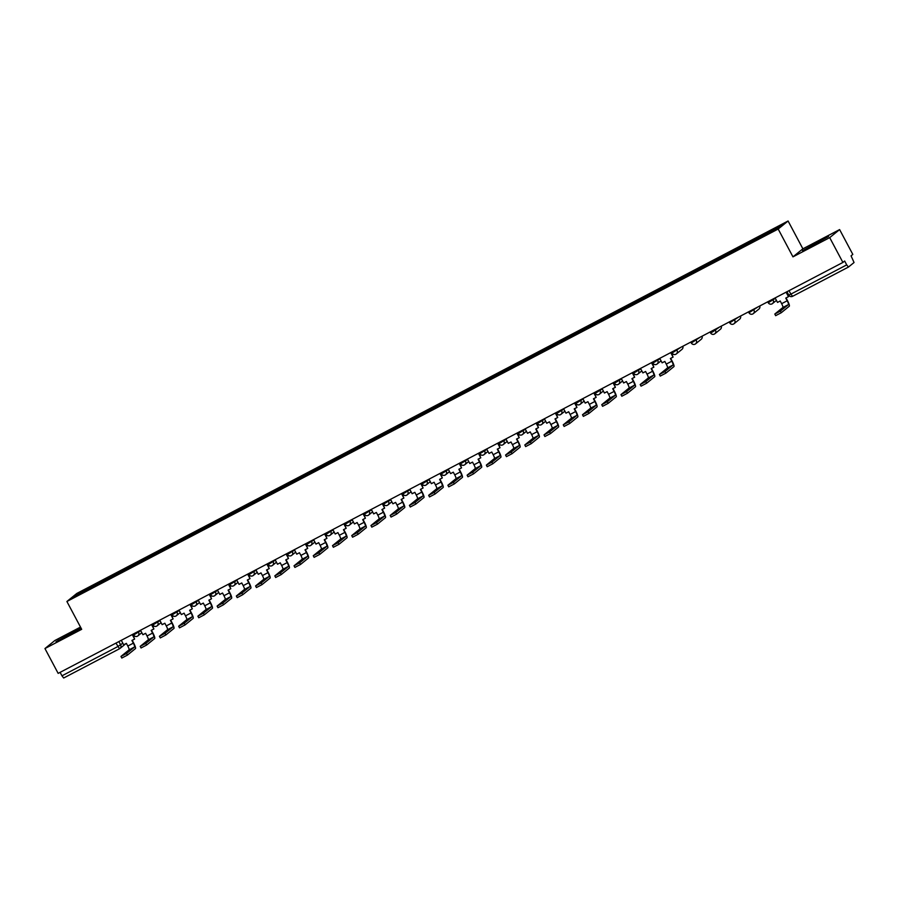 <?xml version="1.0" encoding="UTF-8"?>
<svg xmlns="http://www.w3.org/2000/svg" width="899" height="899" viewBox="0 0 899 899"><rect width="100%" height="100%" fill="white"/><g stroke="black" fill="none" stroke-linecap="round" stroke-linejoin="round"><path stroke-width="1.35" d="M80.505 627.086L54.861 640.515L44.95 648.55L58.154 673.373L842.902 262.441L829.698 237.617L839.621 229.582L802.886 248.821L788.086 220.997L76.808 593.452L66.897 601.487L778.174 229.031L792.963 256.856L829.698 237.617M839.621 229.582L852.814 254.406L851.061 255.833L854.05 262.519L848.442 267.059L792.592 296.31L790.873 294.13L846.712 264.89L848.42 267.07L792.581 296.31A2.832 2.776 51 0 1 788.816 295.13M44.95 648.55L81.685 629.311L66.897 601.487M125.59 643.909A2.832 2.832 0 0 0 125.882 643.639A2.832 2.776 -129 0 1 125.59 643.909L119.983 648.449A2.832 2.776 -129 0 1 119.533 648.752L63.672 678.003L61.964 675.823L117.803 646.572L122.826 643.212M60.109 672.34L61.964 675.823M846.712 264.89L844.655 261.025L842.902 262.441M761.891 236.617L761.622 235.796L782.332 224.952L779.006 227.661L757.823 238.876L92.889 587.058L72.65 597.532L75.977 594.835L96.687 583.99L97.002 584.912M761.622 235.796L96.687 583.99M788.086 220.997L778.174 229.031M802.886 248.821L792.963 256.856M802.549 250.731L828.552 236.482L802.549 250.731M80.944 627.929L56.019 641.65L81.079 628.165M97.665 584.564L97.159 583.608M76.966 595.273L75.977 594.835M818.236 242.719L817.764 241.82M58.514 640.414L58.221 639.852M71.706 633.626L71.223 632.727M775.118 297.94L777.511 302.424L780.22 300.996L781.647 303.682A3.821 0.674 -117.6 0 1 782.894 307.48L774.803 314.054L780.388 311.11L781.253 312.728L775.702 315.639M786.097 292.197L788.479 296.67L785.76 298.097L787.187 300.772A3.821 0.674 -117.6 0 1 788.445 304.581L780.388 311.11M787.625 294.378L788.209 294.074M788.479 296.67L786.378 292.04M781.253 312.728L789.311 306.199A5.652 1 62.4 0 0 787.445 300.569L786.052 297.94M659.742 358.353L662.125 362.836L664.833 361.42L666.26 364.095A3.821 0.674 -117.6 0 1 667.519 367.905L659.416 374.478L665.002 371.534L665.867 373.152L660.316 376.052M670.71 352.61L673.093 357.094L670.384 358.51L671.811 361.196A3.821 0.674 -117.6 0 1 673.059 364.994L665.002 371.534M672.238 354.802L673.272 354.251M673.093 357.094L671.002 352.464M665.867 373.152L673.924 366.623A5.652 1 62.4 0 0 672.07 360.982L670.665 358.364M640.515 368.421L642.897 372.905L645.606 371.489L647.033 374.175A3.821 0.674 -117.6 0 1 648.291 377.973L640.189 384.547L645.774 381.603L646.639 383.221L641.088 386.132M651.483 362.679L653.865 367.163L651.157 368.579L652.573 371.265A3.821 0.674 -117.6 0 1 653.831 375.063L645.774 381.603M653.011 364.87L654.045 364.32M653.865 367.163L651.764 362.533M646.639 383.221L654.697 376.692A5.652 1 62.4 0 0 652.831 371.051L651.438 368.433M621.276 378.501L623.659 382.974L626.378 381.558L627.805 384.244A3.821 0.674 -117.6 0 1 629.053 388.042L620.962 394.616L626.547 391.672L627.401 393.29L621.861 396.201M632.255 372.748L634.638 377.232L631.918 378.648L633.346 381.333A3.821 0.674 -117.6 0 1 634.604 385.143L626.547 391.672M633.784 374.939L634.818 374.389M634.638 377.232L632.536 372.602M627.401 393.29L635.469 386.761A5.652 1 62.4 0 0 633.604 381.131L632.211 378.501M602.049 388.57L604.431 393.043L607.14 391.627L608.567 394.313A3.821 0.674 -117.6 0 1 609.825 398.111L601.734 404.685L607.308 401.741L608.174 403.359L602.588 406.303L601.734 404.685M613.017 382.817L615.399 387.3L612.691 388.728L614.118 391.402A3.821 0.674 -117.6 0 1 615.377 395.212L607.308 401.741M614.545 385.008L615.59 384.469M615.399 387.3L613.309 382.671M608.174 403.359L616.231 396.83A5.652 1 62.4 0 0 614.377 391.2L612.983 388.57M582.822 398.639L585.204 403.123L587.912 401.696L589.339 404.381A3.821 0.674 -117.6 0 1 590.598 408.18L582.496 414.754L588.081 411.809L588.946 413.428L583.395 416.338M593.789 392.897L596.172 397.369L593.464 398.796L594.891 401.471A3.821 0.674 -117.6 0 1 596.138 405.28L588.081 411.809M595.318 395.077L596.352 394.537M596.172 397.369L594.082 392.739M588.946 413.428L597.003 406.899A5.652 1 62.4 0 0 595.149 401.269L593.745 398.639M563.583 408.708L565.965 413.192L568.685 411.764L570.112 414.45A3.821 0.674 -117.6 0 1 571.359 418.249L563.268 424.822L568.853 421.878L569.708 423.496L564.167 426.407M574.562 402.966L576.944 407.438L574.225 408.865L575.652 411.54A3.821 0.674 -117.6 0 1 576.911 415.349L568.853 421.878M576.09 405.146L577.124 404.606M576.944 407.438L574.843 402.808M569.708 423.496L577.776 416.967A5.652 1 62.4 0 0 575.911 411.337L574.517 408.708M544.356 418.777L546.738 423.26L549.446 421.833L550.873 424.519A3.821 0.674 -117.6 0 1 552.132 428.317L544.041 434.891L549.615 431.947L550.48 433.576L544.94 436.476M555.324 413.034L557.706 417.507L554.998 418.934L556.425 421.62A3.821 0.674 -117.6 0 1 557.683 425.418L549.615 431.947M556.863 415.214L557.897 414.675M557.706 417.507L555.616 412.877M550.48 433.576L558.549 427.036A5.652 1 62.4 0 0 556.683 421.406L555.29 418.777M525.128 428.845L527.511 433.329L530.219 431.902L531.646 434.588A3.821 0.674 -117.6 0 1 532.905 438.386L524.802 444.96L530.388 442.016L531.253 443.645L525.701 446.545M536.096 423.103L538.479 427.587L535.77 429.003L537.197 431.689A3.821 0.674 -117.6 0 1 538.445 435.487L530.388 442.016M537.624 425.283L538.658 424.744M538.479 427.587L536.388 422.946M531.253 443.645L539.31 437.105A5.652 1 62.4 0 0 537.456 431.475L536.062 428.857M505.901 438.914L508.283 443.398L510.992 441.982L512.419 444.657A3.821 0.674 -117.6 0 1 513.677 448.466L505.575 455.04L511.16 452.085L512.025 453.714L506.474 456.613M516.869 433.172L519.251 437.656L516.543 439.072L517.959 441.757A3.821 0.674 -117.6 0 1 519.217 445.556L511.16 452.085M518.397 435.352L519.431 434.813M519.251 437.656L517.161 433.015M512.025 453.714L520.083 447.174A5.652 1 62.4 0 0 518.217 441.544L516.824 438.926M486.662 448.983L489.045 453.467L491.764 452.051L493.191 454.725A3.821 0.674 -117.6 0 1 494.439 458.535L486.348 465.109L491.933 462.153L492.787 463.783L487.247 466.682M497.641 443.241L500.024 447.724L497.304 449.14L498.731 451.826A3.821 0.674 -117.6 0 1 499.99 455.624L491.933 462.153M499.17 445.421L500.204 444.881M500.024 447.724L497.922 443.095M492.787 463.783L500.855 457.254A5.652 1 62.4 0 0 498.99 451.613L497.597 448.994M467.435 459.052L469.817 463.536L472.526 462.12L473.953 464.794A3.821 0.674 -117.6 0 1 475.211 468.604L467.12 475.178L472.694 472.233L473.559 473.852L468.008 476.751M478.403 453.31L480.785 457.793L478.077 459.209L479.504 461.895A3.821 0.674 -117.6 0 1 480.763 465.693L472.694 472.233M479.931 455.49L480.976 454.95M480.785 457.793L478.695 453.163M473.559 473.852L481.617 467.323A5.652 1 62.4 0 0 479.763 461.681L478.369 459.063M448.208 469.121L450.59 473.604L453.298 472.189L454.725 474.874A3.821 0.674 -117.6 0 1 455.984 478.673L447.882 485.246L453.467 482.302L454.332 483.92L448.781 486.82M459.175 463.378L461.558 467.862L458.85 469.278L460.277 471.964A3.821 0.674 -117.6 0 1 461.524 475.762L453.467 482.302M460.704 465.57L461.738 465.019M461.558 467.862L459.468 463.232M454.332 483.92L462.389 477.391A5.652 1 62.4 0 0 460.535 471.75L459.131 469.132M428.969 479.189L431.351 483.673L434.071 482.257L435.498 484.943A3.821 0.674 -117.6 0 1 436.745 488.741L428.654 495.315L434.239 492.371L435.105 493.989L429.553 496.9M439.948 473.447L442.33 477.931L439.611 479.347L441.038 482.033A3.821 0.674 -117.6 0 1 442.297 485.831L434.239 492.371M441.476 475.638L442.51 475.088M442.33 477.931L440.229 473.301M435.105 493.989L443.162 487.46A5.652 1 62.4 0 0 441.297 481.83L439.903 479.201M409.742 489.27L412.124 493.742L414.844 492.326L416.259 495.012A3.821 0.674 -117.6 0 1 417.518 498.81L409.427 505.384L415.012 502.44L415.866 504.058L410.326 506.969M420.71 483.516L423.092 488L420.384 489.427L421.811 492.101A3.821 0.674 -117.6 0 1 423.069 495.911L415.012 502.44M422.249 485.707L423.283 485.168M423.092 488L421.002 483.37M415.866 504.058L423.935 497.529A5.652 1 62.4 0 0 422.069 491.899L420.676 489.27M390.514 499.338L392.897 503.811L395.605 502.395L397.032 505.081A3.821 0.674 -117.6 0 1 398.291 508.879L390.188 515.453L395.774 512.509L396.639 514.127L391.087 517.037M401.482 493.585L403.865 498.068L401.156 499.496L402.583 502.17A3.821 0.674 -117.6 0 1 403.842 505.98L395.774 512.509M403.01 495.776L404.044 495.237M403.865 498.068L401.774 493.439M396.639 514.127L404.696 507.598A5.652 1 62.4 0 0 402.842 501.968L401.448 499.338M371.287 509.407L373.669 513.891L376.378 512.464L377.805 515.149A3.821 0.674 -117.6 0 1 379.063 518.948L370.961 525.522L376.546 522.577L377.411 524.196L371.86 527.106M382.255 503.665L384.637 508.137L381.929 509.564L383.345 512.239A3.821 0.674 -117.6 0 1 384.603 516.048L376.546 522.577M383.783 505.845L384.817 505.305M384.637 508.137L382.547 503.507M377.411 524.196L385.469 517.667A5.652 1 62.4 0 0 383.603 512.037L382.21 509.407M352.048 519.476L354.431 523.96L357.15 522.533L358.577 525.218A3.821 0.674 -117.6 0 1 359.825 529.017L351.734 535.59L357.319 532.646L358.173 534.264L352.633 537.175M363.027 513.734L365.41 518.206L362.69 519.633L364.117 522.308A3.821 0.674 -117.6 0 1 365.376 526.117L357.319 532.646M364.556 515.914L365.59 515.374M365.41 518.206L363.308 513.576M358.173 534.264L366.241 527.735A5.652 1 62.4 0 0 364.376 522.105L362.982 519.476M332.821 529.545L335.203 534.028L337.912 532.601L339.339 535.287A3.821 0.674 -117.6 0 1 340.597 539.085L332.506 545.659L338.08 542.715L338.945 544.345L333.394 547.244M343.789 523.802L346.171 528.286L343.463 529.702L344.89 532.388A3.821 0.674 -117.6 0 1 346.149 536.186L338.08 542.715M345.317 525.982L346.362 525.443M346.171 528.286L344.081 523.645M338.945 544.345L347.003 537.804A5.652 1 62.4 0 0 345.149 532.174L343.755 529.545M313.594 539.614L315.976 544.097L318.684 542.67L320.111 545.356A3.821 0.674 -117.6 0 1 321.37 549.165L313.268 555.728L318.853 552.784L319.718 554.413L314.167 557.313M324.561 533.871L326.944 538.355L324.236 539.771L325.663 542.457A3.821 0.674 -117.6 0 1 326.91 546.255L318.853 552.784M326.09 536.051L327.124 535.512M326.944 538.355L324.854 533.714M319.718 554.413L327.775 547.873A5.652 1 62.4 0 0 325.921 542.243L324.517 539.625M294.355 549.682L296.737 554.166L299.457 552.75L300.884 555.425A3.821 0.674 -117.6 0 1 302.131 559.234L294.04 565.808L299.625 562.853L300.491 564.482L294.939 567.381M305.334 543.94L307.716 548.424L304.997 549.84L306.424 552.525A3.821 0.674 -117.6 0 1 307.683 556.324L299.625 562.853M306.862 546.12L307.896 545.581M307.716 548.424L305.615 543.783M300.491 564.482L308.548 557.942A5.652 1 62.4 0 0 306.683 552.312L305.289 549.694M275.128 559.751L277.51 564.235L280.23 562.819L281.645 565.493A3.821 0.674 -117.6 0 1 282.904 569.303L274.813 575.877L280.398 572.933L281.252 574.551L275.712 577.45M286.096 554.009L288.489 558.493L285.77 559.908L287.197 562.594A3.821 0.674 -117.6 0 1 288.455 566.392L280.398 572.933M287.635 556.189L288.669 555.649M288.489 558.493L286.388 553.863M281.252 574.551L289.321 568.022A5.652 1 62.4 0 0 287.455 562.381L286.062 559.762M255.9 569.82L258.283 574.304L260.991 572.888L262.418 575.562A3.821 0.674 -117.6 0 1 263.677 579.372L255.574 585.946L261.16 583.001L262.025 584.62L256.473 587.519M266.868 564.078L269.25 568.561L266.542 569.977L267.969 572.663A3.821 0.674 -117.6 0 1 269.228 576.461L261.16 583.001M268.396 566.258L269.43 565.718M269.25 568.561L267.16 563.931M262.025 584.62L270.082 578.091A5.652 1 62.4 0 0 268.228 572.449L266.834 569.831M236.673 579.889L239.055 584.372L241.764 582.957L243.191 585.642A3.821 0.674 -117.6 0 1 244.449 589.441L236.347 596.015L241.932 593.07L242.797 594.689L237.212 597.633L236.347 596.015M247.641 574.146L250.023 578.63L247.315 580.046L248.742 582.732A3.821 0.674 -117.6 0 1 249.989 586.53L241.932 593.07M249.169 576.338L250.203 575.787M250.023 578.63L247.933 574M242.797 594.689L250.855 588.16A5.652 1 62.4 0 0 248.989 582.518L247.596 579.9M217.434 589.969L219.817 594.441L222.536 593.025L223.963 595.711A3.821 0.674 -117.6 0 1 225.211 599.509L217.12 606.083L222.705 603.139L223.559 604.757L218.019 607.668M228.413 584.215L230.796 588.699L228.076 590.115L229.503 592.801A3.821 0.674 -117.6 0 1 230.762 596.61L222.705 603.139M229.942 586.406L230.976 585.856M230.796 588.699L228.694 584.069M223.559 604.757L231.627 598.228A5.652 1 62.4 0 0 229.762 592.598L228.368 589.969M198.207 600.038L200.589 604.51L203.298 603.094L204.725 605.78A3.821 0.674 -117.6 0 1 205.983 609.578L197.892 616.152L203.466 613.208L204.331 614.826L198.791 617.737M209.175 594.284L211.557 598.768L208.849 600.195L210.276 602.869A3.821 0.674 -117.6 0 1 211.535 606.679L203.466 613.208M210.714 596.475L211.748 595.936M211.557 598.768L209.467 594.138M204.331 614.826L212.389 608.297A5.652 1 62.4 0 0 210.535 602.667L209.141 600.038M178.98 610.106L181.362 614.59L184.07 613.163L185.497 615.849A3.821 0.674 -117.6 0 1 186.756 619.647L178.654 626.221L184.239 623.277L185.104 624.895L179.553 627.805M189.947 604.353L192.33 608.837L189.622 610.264L191.049 612.938A3.821 0.674 -117.6 0 1 192.296 616.748L184.239 623.277M191.476 606.544L192.51 606.005M192.33 608.837L190.24 604.207M185.104 624.895L193.161 618.366A5.652 1 62.4 0 0 191.307 612.736L189.903 610.106M159.741 620.175L162.135 624.659L164.843 623.232L166.27 625.918A3.821 0.674 -117.6 0 1 167.529 629.716L159.426 636.29L165.011 633.346L165.877 634.964L160.292 637.919L159.426 636.29M170.72 614.433L173.102 618.905L170.383 620.332L171.81 623.007A3.821 0.674 -117.6 0 1 173.069 626.817L165.011 633.346M172.248 616.613L173.282 616.073M173.102 618.905L171.001 614.275M165.877 634.964L173.934 628.435A5.652 1 62.4 0 0 172.069 622.805L170.675 620.175M140.514 630.244L142.896 634.728L145.616 633.301L147.031 635.986A3.821 0.674 -117.6 0 1 148.29 639.785L140.199 646.359L145.784 643.414L146.638 645.033L141.098 647.943M151.493 624.502L153.875 628.974L151.156 630.401L152.583 633.087A3.821 0.674 -117.6 0 1 153.841 636.885L145.784 643.414M153.021 626.682L154.055 626.142M153.875 628.974L151.774 624.344M146.638 645.033L154.707 638.504A5.652 1 62.4 0 0 152.841 632.874L151.448 630.244M121.286 640.313L123.669 644.797L126.377 643.369L127.804 646.055A3.821 0.674 -117.6 0 1 129.063 649.853L120.972 656.427L126.545 653.483L127.411 655.113L121.859 658.012M132.254 634.57L134.636 639.054L131.928 640.47L133.355 643.156A3.821 0.674 -117.6 0 1 134.614 646.954L126.545 653.483M133.782 636.75L134.816 636.211M134.636 639.054L132.546 634.413M127.411 655.113L135.468 648.572A5.652 1 62.4 0 0 133.614 642.942L132.22 640.313M133.636 634.986L140.727 630.649M138.098 631.514L138.57 632.402A2.832 2.776 51 0 1 137.435 636.189A2.832 2.776 -129 0 1 133.659 635.009M157.325 621.445L157.797 622.333A2.832 2.776 51 0 1 156.662 626.12A2.832 2.776 -129 0 1 152.886 624.94L159.966 620.58M176.564 611.365L177.036 612.264A2.832 2.776 51 0 1 175.889 616.051A2.832 2.776 -129 0 1 172.114 614.871L179.193 610.511M191.33 604.769L198.421 600.442M195.791 601.296L196.263 602.195A2.832 2.776 51 0 1 195.128 605.971A2.832 2.776 -129 0 1 191.352 604.802M210.557 594.7L217.648 590.373M215.018 591.227L215.49 592.115A2.832 2.776 51 0 1 214.355 595.902A2.832 2.776 -129 0 1 210.58 594.733M229.796 584.631L236.887 580.293M234.246 581.159L234.718 582.046A2.832 2.776 51 0 1 233.583 585.833A2.832 2.776 -129 0 1 229.807 584.665M253.484 571.09L253.956 571.978A2.832 2.776 51 0 1 252.81 575.765A2.832 2.776 -129 0 1 249.034 574.596L256.114 570.224M267.745 563.628L268.217 564.527L275.341 560.156M272.712 561.021L273.184 561.909A2.832 2.776 51 0 1 272.049 565.696A2.832 2.776 -129 0 1 268.273 564.527M287.489 554.425L294.58 550.087M291.939 550.952L292.411 551.84A2.832 2.776 51 0 1 291.276 555.627A2.832 2.776 -129 0 1 287.5 554.458M306.716 544.356L313.807 540.018M311.166 540.883L311.65 541.771A2.832 2.776 51 0 1 310.503 545.558A2.832 2.776 -129 0 1 306.728 544.378M330.405 530.815L330.877 531.702A2.832 2.776 51 0 1 329.742 535.489A2.832 2.776 -129 0 1 325.966 534.309L333.035 529.949M344.665 523.342L345.149 524.252L352.262 519.88M349.632 520.746L350.104 521.634A2.832 2.776 51 0 1 348.969 525.421A2.832 2.776 -129 0 1 345.194 524.241M364.41 514.138L371.501 509.812M368.86 510.666L369.332 511.565A2.832 2.776 51 0 1 368.197 515.352A2.832 2.776 -129 0 1 364.421 514.172M383.637 504.069L390.728 499.743M388.098 500.597L388.57 501.496A2.832 2.776 51 0 1 387.424 505.272A2.832 2.776 -129 0 1 383.648 504.103M402.864 494.001L409.955 489.674M407.326 490.528L407.798 491.416A2.832 2.776 51 0 1 406.663 495.203A2.832 2.776 -129 0 1 402.887 494.034M421.586 483.066L422.069 483.965L429.194 479.605M426.553 480.459L427.025 481.347A2.832 2.776 51 0 1 425.89 485.134A2.832 2.776 -129 0 1 422.114 483.965M445.78 470.391L446.264 471.278A2.832 2.776 51 0 1 445.117 475.065A2.832 2.776 -129 0 1 441.342 473.897L448.421 469.525M460.558 463.794L467.649 459.456M465.019 460.322L465.491 461.209A2.832 2.776 51 0 1 464.356 464.997A2.832 2.776 -129 0 1 460.58 463.828M479.785 453.725L486.876 449.388M484.246 450.253L484.718 451.141A2.832 2.776 51 0 1 483.583 454.928A2.832 2.776 -129 0 1 479.808 453.759A2.832 2.832 0 0 0 484.033 454.624L487.966 451.444M499.024 443.657L506.115 439.319M503.474 440.184L503.946 441.072A2.832 2.776 51 0 1 502.811 444.859A2.832 2.776 -129 0 1 499.035 443.69M522.712 430.115L523.184 431.003A2.832 2.776 51 0 1 522.038 434.79A2.832 2.776 -129 0 1 518.262 433.61L525.342 429.25M541.94 420.047L542.412 420.934A2.832 2.776 51 0 1 541.277 424.721A2.832 2.776 -129 0 1 537.501 423.541L544.569 419.181M556.706 413.45L563.808 409.112M561.167 409.978L561.639 410.865A2.832 2.776 51 0 1 560.504 414.653A2.832 2.776 -129 0 1 556.728 413.473A2.832 2.832 0 0 0 560.954 414.349L564.898 411.158M575.944 403.37L583.035 399.044M580.394 399.898L580.878 400.797A2.832 2.776 51 0 1 579.731 404.584A2.832 2.776 -129 0 1 575.956 403.404M599.633 389.829L600.105 390.728A2.832 2.776 51 0 1 598.959 394.504A2.832 2.776 -129 0 1 595.183 393.335L602.263 388.975M618.86 379.76L619.332 380.648A2.832 2.776 51 0 1 618.197 384.435A2.832 2.776 -129 0 1 614.422 383.266L621.49 378.906M633.638 373.164L640.729 368.837M638.088 369.691L638.56 370.579A2.832 2.776 51 0 1 637.425 374.366A2.832 2.776 -129 0 1 633.649 373.197A2.832 2.832 0 0 0 637.874 374.074L641.819 370.882M652.865 363.095L659.956 358.757M657.326 359.622L657.798 360.51A2.832 2.776 51 0 1 656.652 364.297A2.832 2.776 -129 0 1 652.876 363.129M672.092 353.026L680.993 347.228M676.554 349.554L677.026 350.441A2.832 2.776 51 0 1 675.891 354.228A2.832 2.776 -129 0 1 672.115 353.06M695.781 339.485L696.253 340.373A2.832 2.776 51 0 1 695.118 344.16A2.832 2.776 -129 0 1 691.342 342.991L700.22 337.159M710.041 332.012L710.525 332.922L712.626 331.911L719.458 327.09M715.008 329.416L715.48 330.304A2.832 2.776 51 0 1 714.345 334.091A2.832 2.776 -129 0 1 710.57 332.922A2.832 2.832 0 0 0 714.806 333.787L720.414 329.248A2.832 2.776 -129 0 0 721.268 326.135A2.832 2.832 0 0 1 720.414 329.248M729.786 322.82L738.686 317.021M734.247 319.347L734.719 320.235A2.832 2.776 51 0 1 733.573 324.022A2.832 2.776 -129 0 1 729.797 322.842M749.013 312.751L757.913 306.952M753.474 309.278L753.946 310.166A2.832 2.776 51 0 1 752.811 313.953A2.832 2.776 -129 0 1 749.036 312.773M772.702 299.21L773.174 300.097A2.832 2.776 51 0 1 772.039 303.884A2.832 2.776 -129 0 1 768.263 302.705L775.343 298.344M118.87 641.583L120.668 644.965A2.832 2.776 -129 0 1 119.983 648.449A2.832 2.832 0 0 1 119.511 648.763L115.96 643.1M748.507 311.874L748.979 312.785A2.832 2.832 0 0 0 753.261 313.65L758.868 309.11A2.832 2.776 -129 0 0 759.722 305.997M729.269 321.943L729.752 322.853A2.832 2.832 0 0 0 734.034 323.719L739.641 319.179A2.832 2.776 -129 0 0 740.495 316.066M690.814 342.092L691.297 342.991A2.832 2.832 0 0 0 695.568 343.856L701.186 339.316A2.832 2.776 -129 0 0 702.04 336.204M671.587 352.161L672.059 353.06A2.832 2.832 0 0 0 676.34 353.936L681.948 349.385A2.832 2.776 -129 0 0 682.802 346.284M788.805 295.097L790.873 294.13L789.03 290.658M787.187 300.772L781.647 303.682M788.445 304.581L782.894 307.48M671.811 361.196L666.26 364.095M673.059 364.994L667.519 367.905M652.573 371.265L647.033 374.175M653.831 375.063L648.291 377.973M633.346 381.333L627.805 384.244M634.604 385.143L629.053 388.042M614.118 391.402L608.567 394.313M615.377 395.212L609.825 398.111M594.891 401.471L589.339 404.381M596.138 405.28L590.598 408.18M575.652 411.54L570.112 414.45M576.911 415.349L571.359 418.249M556.425 421.62L550.873 424.519M557.683 425.418L552.132 428.317M537.197 431.689L531.646 434.588M538.445 435.487L532.905 438.386M517.959 441.757L512.419 444.657M519.217 445.556L513.677 448.466M498.731 451.826L493.191 454.725M499.99 455.624L494.439 458.535M479.504 461.895L473.953 464.794M480.763 465.693L475.211 468.604M460.277 471.964L454.725 474.874M461.524 475.762L455.984 478.673M441.038 482.033L435.498 484.943M442.297 485.831L436.745 488.741M421.811 492.101L416.259 495.012M423.069 495.911L417.518 498.81M402.583 502.17L397.032 505.081M403.842 505.98L398.291 508.879M383.345 512.239L377.805 515.149M384.603 516.048L379.063 518.948M364.117 522.308L358.577 525.218M365.376 526.117L359.825 529.017M344.89 532.388L339.339 535.287M346.149 536.186L340.597 539.085M325.663 542.457L320.111 545.356M326.91 546.255L321.37 549.165M306.424 552.525L300.884 555.425M307.683 556.324L302.131 559.234M287.197 562.594L281.645 565.493M288.455 566.392L282.904 569.303M267.969 572.663L262.418 575.562M269.228 576.461L263.677 579.372M248.742 582.732L243.191 585.642M249.989 586.53L244.449 589.441M229.503 592.801L223.963 595.711M230.762 596.61L225.211 599.509M210.276 602.869L204.725 605.78M211.535 606.679L205.983 609.578M191.049 612.938L185.497 615.849M192.296 616.748L186.756 619.647M171.81 623.007L166.27 625.918M173.069 626.817L167.529 629.716M152.583 633.087L147.031 635.986M153.841 636.885L148.29 639.785M133.355 643.156L127.804 646.055M134.614 646.954L129.063 649.853M767.735 301.806L768.218 302.716A2.832 2.832 0 0 0 772.488 303.581L776.433 300.39M652.348 362.23L652.831 363.129A2.832 2.832 0 0 0 657.113 364.005L661.046 360.814M633.121 372.298L633.604 373.197M613.893 382.367L614.377 383.266A2.832 2.832 0 0 0 618.647 384.143L622.58 380.951M594.655 392.436L595.138 393.346A2.832 2.832 0 0 0 599.419 394.212L603.353 391.02M575.427 402.505L575.911 403.415A2.832 2.832 0 0 0 580.192 404.28L584.125 401.089M556.2 412.574L556.683 413.484M536.973 422.642L537.445 423.553A2.832 2.832 0 0 0 541.726 424.418L545.659 421.226M517.734 432.711L518.217 433.621A2.832 2.832 0 0 0 522.499 434.487L526.432 431.295M498.507 442.78L498.99 443.69A2.832 2.832 0 0 0 503.26 444.556L507.205 441.375M479.279 452.86L479.763 453.759M460.041 462.929L460.524 463.828A2.832 2.832 0 0 0 464.805 464.704L468.739 461.513M440.813 472.998L441.297 473.897A2.832 2.832 0 0 0 445.578 474.773L449.511 471.582M402.359 493.135L402.831 494.034A2.832 2.832 0 0 0 407.112 494.911L411.045 491.719M383.12 503.204L383.603 504.114A2.832 2.832 0 0 0 387.885 504.98L391.818 501.788M363.893 513.273L364.376 514.183A2.832 2.832 0 0 0 368.646 515.048L372.591 511.857M325.427 533.41L325.91 534.321A2.832 2.832 0 0 0 330.191 535.186L334.125 531.994M306.199 543.479L306.683 544.389A2.832 2.832 0 0 0 310.964 545.255L314.897 542.063M286.972 553.548L287.455 554.458A2.832 2.832 0 0 0 291.726 555.324L295.67 552.143M248.506 573.697L248.989 574.596A2.832 2.832 0 0 0 253.271 575.472L257.204 572.281M229.279 583.766L229.762 584.665A2.832 2.832 0 0 0 234.032 585.541L237.977 582.35M210.051 593.834L210.535 594.733A2.832 2.832 0 0 0 214.805 595.61L218.738 592.419M190.813 603.903L191.296 604.813A2.832 2.832 0 0 0 195.577 605.679L199.511 602.487M171.585 613.972L172.069 614.882A2.832 2.832 0 0 0 176.35 615.748L180.283 612.556M152.358 624.041L152.841 624.951A2.832 2.832 0 0 0 157.111 625.816L161.056 622.625M133.131 634.11L133.603 635.02A2.832 2.832 0 0 0 137.884 635.885L141.817 632.694M758.868 309.11A2.832 2.832 0 0 0 759.767 305.975M739.641 319.179A2.832 2.832 0 0 0 740.529 316.055M701.186 339.316A2.832 2.832 0 0 0 702.074 336.192M681.948 349.385A2.832 2.832 0 0 0 682.847 346.261M422.069 483.965A2.832 2.832 0 0 0 426.34 484.842L430.284 481.65M345.149 524.252A2.832 2.832 0 0 0 349.419 525.117L353.352 521.926M268.217 564.527A2.832 2.832 0 0 0 272.498 565.404L276.431 562.212M786.962 291.737L788.771 295.142A2.832 2.832 0 0 0 792.581 296.31M119.511 648.763L63.672 678.003M774.803 314.054L775.668 315.684M659.416 374.478L660.282 376.097M640.189 384.547L641.054 386.165M620.962 394.616L621.827 396.234M582.496 414.754L583.361 416.372M563.268 424.822L564.134 426.452M544.041 434.891L544.895 436.521M524.802 444.96L525.668 446.589M505.575 455.04L506.44 456.658M486.348 465.109L487.213 466.727M467.12 475.178L467.974 476.796M447.882 485.246L448.747 486.865M428.654 495.315L429.52 496.933M409.427 505.384L410.281 507.002M390.188 515.453L391.054 517.071M370.961 525.522L371.826 527.151M351.734 535.59L352.599 537.22M332.506 545.659L333.36 547.289M313.268 555.728L314.133 557.358M294.04 565.808L294.906 567.426M274.813 575.877L275.678 577.495M255.574 585.946L256.44 587.564M217.12 606.083L217.985 607.702M197.892 616.152L198.746 617.77M178.654 626.221L179.519 627.839M140.199 646.359L141.064 647.988M120.972 656.427L121.826 658.057"/></g></svg>
